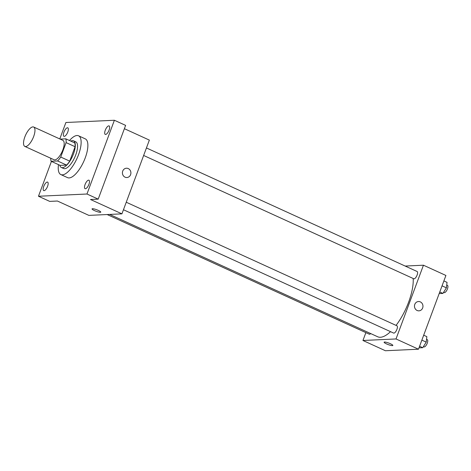 <?xml version="1.0" encoding="UTF-8"?>
<svg xmlns="http://www.w3.org/2000/svg" width="471" height="471" viewBox="0 0 471 471"><rect width="100%" height="100%" fill="white"/><g stroke="black" fill="none" stroke-linecap="round" stroke-linejoin="round"><path stroke-width="0.71" d="M33.659 136.519A10.656 3.998 114.5 0 1 24.828 146.416A10.656 3.998 114.5 0 1 25.617 135.059A10.656 3.998 114.5 0 1 33.677 127.029A10.656 3.998 114.5 0 1 33.659 136.519M33.677 127.029L62.884 140.358A10.656 3.998 114.5 0 1 62.867 149.849A10.656 3.998 114.5 0 1 54.03 159.746L24.828 146.416M69.72 161.141A14.313 5.369 114.5 0 1 66.564 165.068L60.094 165.368L51.109 161.265L57.574 160.964A14.313 5.369 114.5 0 0 60.735 157.037L69.72 161.141L75.083 146.711A14.313 5.369 114.5 0 0 74.789 142.943L65.805 138.839L60.129 139.104M51.109 161.265A14.313 5.369 114.5 0 1 50.774 158.262M60.735 157.037L66.099 142.613A14.313 5.369 114.5 0 0 65.805 138.839M66.564 165.068L57.574 160.964M75.083 146.711L66.099 142.613M59.805 165.233A14.654 5.499 -65.5 0 0 61.36 167.482A14.654 5.499 -65.5 0 0 62.413 167.676A14.654 5.499 -65.5 0 0 72.999 155.159A14.654 5.499 -65.5 0 0 73.529 140.823A14.654 5.499 -65.5 0 0 70.809 141.123M73.529 140.823L75.772 141.848A14.654 5.499 114.5 0 1 75.749 154.9A14.654 5.499 114.5 0 1 64.662 168.7A14.654 5.499 114.5 0 1 63.603 168.512L61.36 167.482M69.496 140.523A21.313 7.995 114.5 0 1 78.539 135.789A21.313 7.995 114.5 0 1 78.504 154.771A21.313 7.995 114.5 0 1 60.841 174.57A21.313 7.995 114.5 0 1 58.492 164.632M78.539 135.789L85.28 138.868A21.313 7.995 114.5 0 1 85.245 157.85A21.313 7.995 114.5 0 1 67.577 177.644L60.841 174.57M67.459 127.771A4.663 1.749 114.5 0 1 67.795 127.829A4.663 1.749 114.5 0 1 67.447 132.798A4.663 1.749 114.5 0 1 63.921 136.313A4.663 1.749 114.5 0 1 64.091 131.75A4.663 1.749 114.5 0 1 67.459 127.771M108.789 125.857A4.663 1.749 114.5 0 1 109.125 125.916A4.663 1.749 114.5 0 1 108.777 130.885A4.663 1.749 114.5 0 1 105.251 134.4A4.663 1.749 114.5 0 1 105.422 129.843A4.663 1.749 114.5 0 1 108.789 125.857M88.601 180.14A4.663 1.749 114.5 0 1 88.937 180.199A4.663 1.749 114.5 0 1 88.589 185.168A4.663 1.749 114.5 0 1 85.063 188.683A4.663 1.749 114.5 0 1 85.233 184.12A4.663 1.749 114.5 0 1 88.601 180.14M47.271 182.053A4.663 1.749 114.5 0 1 47.606 182.112A4.663 1.749 114.5 0 1 47.265 187.081A4.663 1.749 114.5 0 1 43.732 190.596A4.663 1.749 114.5 0 1 43.903 186.033A4.663 1.749 114.5 0 1 47.271 182.053M51.427 161.412L38.469 196.254L86.964 194.011L114.388 120.258L65.899 122.501L59.782 138.945M38.469 196.254L49.702 201.382L57.415 201.023L88.872 215.382L121.93 213.852L90.479 199.492L98.198 199.139L86.964 194.011M98.345 210.425A4.663 0.818 20.4 0 1 100.782 212.138A4.663 0.818 20.4 0 1 96.131 211.279A4.663 0.818 20.4 0 1 92.045 208.888A4.663 0.818 20.4 0 1 98.345 210.425M98.198 199.139L125.622 125.386L114.388 120.258M121.93 213.852L149.36 140.099L124.391 128.701M126.446 168.218A4.663 4.245 -92.6 0 1 130.591 174.67A4.663 4.245 -92.6 0 1 126.876 177.532A4.663 4.245 -92.6 0 1 122.419 173.069A4.663 4.245 -92.6 0 1 126.446 168.218A4.663 4.245 -92.6 0 1 130.591 174.67A4.663 4.245 -92.6 0 1 126.876 177.532M100.782 212.138A4.663 0.818 20.4 0 1 96.131 211.279A4.663 0.818 20.4 0 1 92.045 208.888M413.197 278.502A37.297 13.995 114.5 0 1 408.628 302.135A37.297 13.995 114.5 0 1 396.064 325.39M390.53 331.649A37.297 13.995 114.5 0 1 377.713 336.777L109.649 214.417M143.643 155.465L413.803 278.779A3.998 1.501 -65.5 0 0 416.823 275.765A3.998 1.501 -65.5 0 0 417.123 271.508L146.44 147.953M370.712 333.58A3.998 1.501 114.5 0 1 369.282 334.186L107.147 214.535M126.252 202.236L396.935 325.791A3.998 1.501 114.5 0 1 396.929 329.347A3.998 1.501 114.5 0 1 393.615 333.062L123.461 209.748M365.879 332.632L362.953 340.486L396.017 338.955L423.447 265.208L405.166 266.05M396.017 338.955L418.483 349.211L385.419 350.742L362.953 340.486M390.4 343.736A4.663 0.818 20.4 0 1 392.843 345.449A4.663 0.818 20.4 0 1 388.186 344.589A4.663 0.818 20.4 0 1 384.101 342.199A4.663 0.818 20.4 0 1 390.4 343.736M418.483 349.211L445.913 275.458L423.447 265.208M418.501 301.528A4.663 4.245 -92.6 0 1 422.652 307.975A4.663 4.245 -92.6 0 1 418.937 310.842A4.663 4.245 -92.6 0 1 414.48 306.38A4.663 4.245 -92.6 0 1 418.501 301.528A4.663 4.245 -92.6 0 1 422.652 307.975A4.663 4.245 -92.6 0 1 418.931 310.842M392.843 345.449A4.663 0.818 20.4 0 1 388.186 344.589A4.663 0.818 20.4 0 1 384.101 342.199M439.308 293.215L440.055 293.557L442.917 293.427L446.408 287.828L447.032 282.365L443.882 280.922M442.917 293.427L439.767 291.985M446.408 287.828L442.051 285.838M446.726 285.02L447.45 285.349A3.998 1.501 114.5 0 1 447.444 288.911A3.998 1.501 114.5 0 1 444.129 292.621L443.576 292.367M419.119 347.498L419.867 347.839L422.734 347.704L426.22 342.111L426.844 336.641L423.694 335.205M422.734 347.704L419.579 346.267M426.22 342.111L421.863 340.121M426.543 339.303L427.262 339.632A3.998 1.501 114.5 0 1 427.256 343.188A3.998 1.501 114.5 0 1 423.947 346.903L423.388 346.65"/></g></svg>
